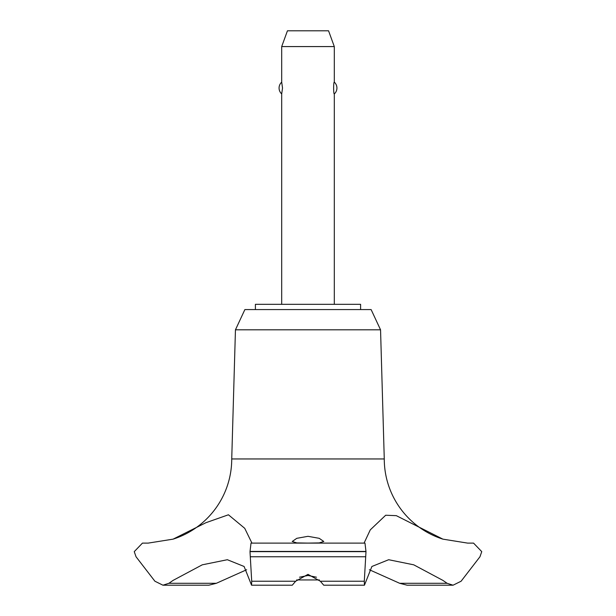 <?xml version="1.0" encoding="UTF-8"?>
<svg xmlns="http://www.w3.org/2000/svg" width="616" height="616" viewBox="0 0 616 616"><rect width="100%" height="100%" fill="white"/><g stroke="black" fill="none" stroke-linecap="round" stroke-linejoin="round"><path stroke-width="0.92" d="M360.599 309.579L360.599 304.319L255.401 304.319L255.401 309.579M442.904 539.146A84.161 84.161 0 0 1 384.269 458.951L380.549 329.806L371.117 309.579L244.883 309.579L235.451 329.806L231.731 458.951A84.161 84.161 0 0 1 173.096 539.146L205.875 522.73L228.428 514.784L244.729 528.312L251.721 542.673L251.49 543.112L364.533 543.112L364.279 542.673L370.27 529.875L385.678 515.245L396.311 515.661L442.904 539.146L467.652 543.112M216.347 583.29L168.899 583.29L162.94 585.2L208.855 585.2L216.347 583.29L246.631 569.738M148.179 543.112L173.096 539.146M251.02 543.112L364.98 543.112L251.02 543.112L250.004 551.636L365.996 551.636L364.98 543.112L364.533 543.112M250.004 551.428L365.996 551.428M295.672 581.219L251.713 581.219L251.559 585.2L292.269 585.2L295.672 581.219L308 574.366L320.328 581.219L323.731 585.2L364.441 585.2L364.287 581.219L320.328 581.219M364.295 581.211L365.996 551.636M308 543.096L296.812 542.912L292.223 541.479L296.789 538.322L308 536.313L319.219 538.322L323.777 541.479L319.188 542.912L308 543.096M316.509 577.215L308 575.475L299.491 577.215M334.303 304.319L334.303 93.917C333.425 94.587 333.425 81.489 334.303 82.159L334.303 46.577L281.697 46.577L281.697 82.159L282.521 88.042L281.697 93.917L281.697 304.319M281.697 46.577L287.441 30.8L328.559 30.8L334.303 46.577M334.303 82.159A7.893 7.893 0 0 1 334.303 93.917M281.697 93.917A7.893 7.893 0 0 1 281.697 82.159M319.373 579.941L296.627 579.941M250.004 551.636L251.705 581.211M461.107 581.219L453.06 585.2L447.101 583.29L442.904 580.388L413.752 564.826L388.658 559.721L371.895 566.481L364.441 585.2M467.929 543.112L473.55 543.112L481.75 551.636L479.972 556.756L461.107 581.211M447.101 583.29L399.653 583.29L407.145 585.2L453.06 585.2M369.369 569.738L399.653 583.29M251.559 585.2L244.105 566.481L227.343 559.721L202.248 564.826L173.096 580.388L168.899 583.29M231.731 458.951L384.269 458.951M162.94 585.2L154.893 581.219M154.893 581.211L136.028 556.756L134.25 551.636L142.45 543.112L148.071 543.112M235.451 329.806L380.549 329.806M250.265 556.756L365.735 556.756"/></g></svg>
